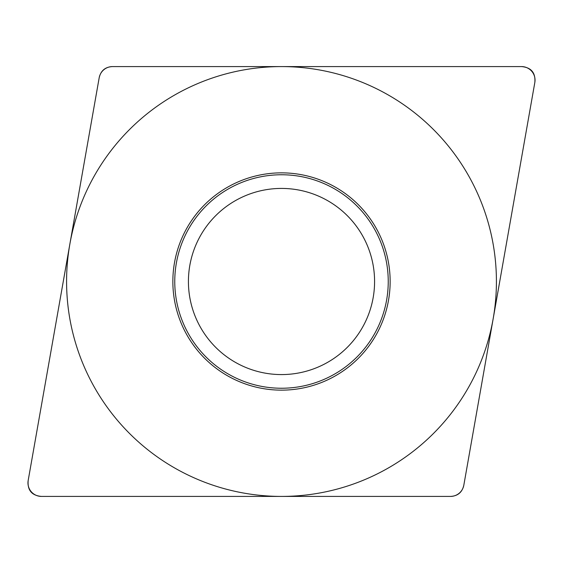 <?xml version="1.0" encoding="UTF-8"?>
<svg xmlns="http://www.w3.org/2000/svg" width="563" height="563" viewBox="0 0 563 563"><rect width="100%" height="100%" fill="white"/><g stroke="black" fill="none" stroke-linecap="round" stroke-linejoin="round"><path stroke-width="0.84" d="M28.15 480.647C27.376 490.253 31.788 495.51 41.38 496.418L450.562 496.418C457.754 496.031 462.167 492.329 463.799 485.313L534.85 82.353C535.624 72.747 531.212 67.49 521.62 66.582L112.438 66.582C105.246 66.969 100.833 70.671 99.201 77.687L28.15 480.647M172.855 281.5A108.645 108.645 0 0 1 281.5 172.855A108.645 108.645 0 0 1 390.145 281.5A108.645 108.645 0 0 1 281.5 390.145A108.645 108.645 0 0 1 172.855 281.5M174.762 281.5A106.738 106.738 0 0 0 281.5 388.238A106.738 106.738 0 0 0 388.238 281.5A106.738 106.738 0 0 0 281.5 174.762A106.738 106.738 0 0 0 174.762 281.5M188.422 281.5A93.078 93.078 0 0 0 281.5 374.578A93.078 93.078 0 0 0 374.578 281.5A93.078 93.078 0 0 0 281.5 188.422A93.078 93.078 0 0 0 188.422 281.5A93.078 93.078 0 0 1 281.5 188.422A93.078 93.078 0 0 1 374.578 281.5A93.078 93.078 0 0 1 281.5 374.578A93.078 93.078 0 0 1 188.422 281.5M496.418 281.5A214.918 214.918 0 0 0 281.5 66.582A214.918 214.918 0 0 0 66.582 281.5A214.918 214.918 0 0 0 281.5 496.418A214.918 214.918 0 0 0 496.418 281.5M28.171 480.528A13.54 13.54 0 0 0 41.5 496.418L450.477 496.418A13.54 13.54 0 0 0 463.813 485.229L534.829 82.472A13.54 13.54 0 0 0 521.5 66.582L112.523 66.582A13.54 13.54 0 0 0 99.187 77.771L28.171 480.528"/></g></svg>

